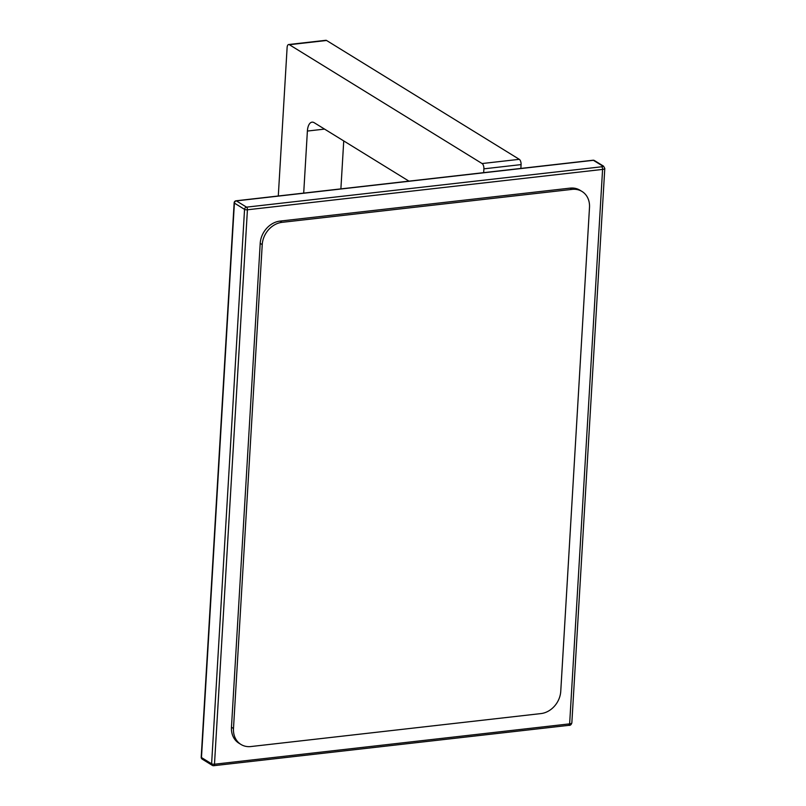 <?xml version="1.0" encoding="UTF-8"?>
<svg xmlns="http://www.w3.org/2000/svg" width="806" height="806" viewBox="0 0 806 806"><rect width="100%" height="100%" fill="white"/><g stroke="black" fill="none" stroke-linecap="round" stroke-linejoin="round"><path stroke-width="1.21" d="M324.556 129.101L307.388 131.056L303.701 193.097M340.888 188.876L343.739 140.929M307.388 131.056A12.725 5.995 83.5 0 1 312.033 122.159A12.725 5.995 83.5 0 1 314.189 122.703L408.944 181.138M520.857 168.424L521.079 164.605L483.892 168.837A4.242 1.995 -96.5 0 0 482.099 163.547L289.384 44.713A4.242 1.995 -96.5 0 0 288.669 44.521A4.242 1.995 -96.5 0 0 287.117 47.494L278.292 195.989M483.66 172.645L483.892 168.837M482.099 163.547L519.286 159.326A4.242 1.995 83.5 0 1 521.079 164.605M519.286 159.326L326.571 40.481L289.384 44.713M288.669 44.521L325.856 40.3A4.242 1.995 83.5 0 1 326.571 40.481M540.957 713.582A21.218 17.551 121.7 0 0 560.754 691.306L589.498 207.434A21.218 17.551 121.7 0 0 582.043 191.485A21.218 17.551 121.7 0 0 572.099 189.38L282.029 222.345A21.218 17.551 121.7 0 0 262.232 244.621L233.488 728.493A21.218 17.551 121.7 0 0 240.944 744.442A21.218 17.551 121.7 0 0 250.888 746.547L540.957 713.582M582.043 191.485L580.008 190.236A21.218 17.551 121.7 0 0 570.074 188.13L279.994 221.096A21.218 17.551 121.7 0 0 260.207 243.372L231.463 727.244A21.218 17.551 121.7 0 0 238.919 743.192L240.944 744.442M211.615 763.806L244.55 209.369L234.405 203.112L201.47 757.549L211.615 763.806A2.126 1.753 121.7 0 0 212.361 765.398A2.126 2.126 0 0 0 213.711 765.7A2.126 0.997 -96.5 0 0 214.487 764.219L569.64 723.859A4.242 1.3 3.4 0 0 571.847 722.861C571.273 724.735 570.275 725.561 568.865 725.34A2.126 0.997 -96.5 0 0 569.64 723.859L602.586 169.421L247.422 209.782L214.487 764.219A2.126 0.645 3.4 0 1 211.615 763.806M568.512 725.249A2.126 0.997 -96.5 0 0 568.865 725.34L213.711 765.7A2.126 0.997 -96.5 0 1 213.348 765.609M202.215 759.141A2.126 2.126 0 0 1 201.208 757.207A2.126 0.645 3.4 0 0 201.47 757.549A2.126 1.753 121.7 0 0 202.215 759.141L212.361 765.398M244.55 209.369A2.126 0.645 3.4 0 0 247.422 209.782A2.126 0.997 83.5 0 0 246.535 207.142L601.689 166.782A2.126 0.645 3.4 0 0 602.535 165.935L593.407 160.313L236.39 200.885L246.535 207.142A2.126 1.753 121.7 0 0 244.55 209.369M571.847 722.861L604.792 168.424A4.242 1.3 -176.6 0 1 602.586 169.421A2.126 0.997 83.5 0 0 601.689 166.782M201.208 757.207L234.153 202.769A2.126 0.645 3.4 0 0 234.405 203.112A2.126 1.753 121.7 0 1 236.39 200.885A2.126 0.997 83.5 0 0 236.027 200.795L593.045 160.223A2.126 0.997 83.5 0 1 593.407 160.313A2.126 1.753 121.7 0 1 594.395 160.525A2.126 2.126 0 0 0 593.045 160.223M594.395 160.525L603.523 166.147A2.126 1.753 121.7 0 0 602.535 165.935M282.029 222.345L279.994 221.096M572.099 189.38L570.074 188.13M233.488 728.493L231.463 727.244M262.232 244.621L260.207 243.372M236.027 200.795A2.126 2.126 0 0 0 234.153 202.769M604.792 168.424L603.523 166.147"/></g></svg>

